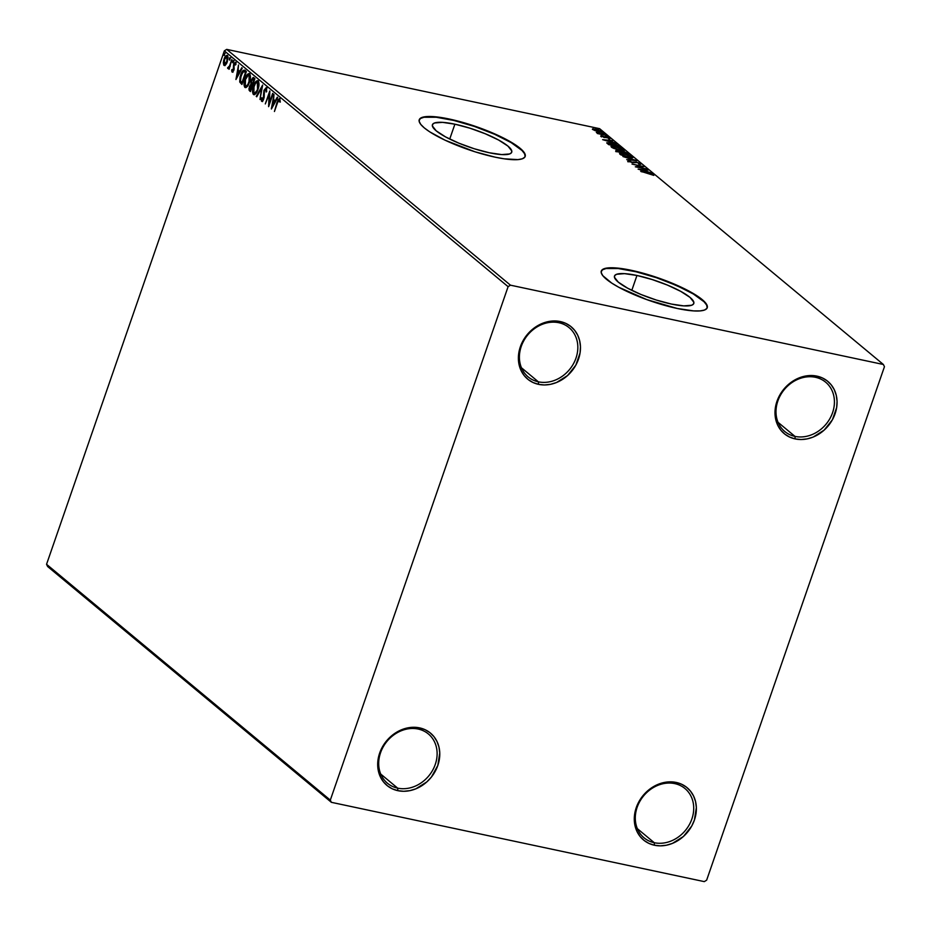 <?xml version="1.0" encoding="UTF-8"?>
<svg xmlns="http://www.w3.org/2000/svg" width="931" height="931" viewBox="0 0 931 931"><rect width="100%" height="100%" fill="white"/><g stroke="black" fill="none" stroke-linecap="round" stroke-linejoin="round"><path stroke-width="1.4" d="M794.981 436.395A32.026 27.115 129.7 0 0 832.582 412.666A32.026 27.115 129.7 0 0 815.44 377.288L816.906 376.124A34.028 28.803 -50.3 0 1 835.107 413.701A34.028 28.803 -50.3 0 1 795.155 438.92L794.981 436.395L778.037 422.313L794.981 436.395A32.026 27.115 -50.3 0 1 784.74 431.472A32.026 27.115 -50.3 0 1 780.562 395.012A32.026 27.115 -50.3 0 1 815.44 377.288A32.026 27.115 -50.3 0 1 825.681 382.21A32.026 27.115 -50.3 0 1 829.858 418.671A32.026 27.115 -50.3 0 1 794.981 436.395L795.155 438.92L789.697 437.105L784.856 434.16L780.83 430.192L777.781 425.351L775.814 419.823L774.999 413.83L775.383 407.58L776.954 401.342L779.631 395.326L787.894 384.934L798.914 377.974L804.943 376.147L811.017 375.519L816.906 376.124L822.364 377.939L827.205 380.884L831.232 384.852L834.281 389.693L836.247 395.221L837.062 401.214L836.678 407.464L832.43 419.718L824.168 430.11L813.147 437.07L807.119 438.897L801.044 439.525L795.155 438.92A34.028 28.803 -50.3 0 1 776.954 401.342A34.028 28.803 -50.3 0 1 816.906 376.124L815.44 377.288A32.026 27.115 129.7 0 0 777.839 401.017A32.026 27.115 129.7 0 0 794.981 436.395M538.374 381.826A32.026 27.115 129.7 0 0 575.986 358.098A32.026 27.115 129.7 0 0 558.844 322.72L560.299 321.556A34.028 28.803 -50.3 0 1 578.512 359.133A34.028 28.803 -50.3 0 1 538.56 384.352L538.374 381.826L521.43 367.745L538.374 381.826A32.026 27.115 -50.3 0 1 528.145 376.904A32.026 27.115 -50.3 0 1 523.967 340.443A32.026 27.115 -50.3 0 1 558.844 322.72A32.026 27.115 -50.3 0 1 569.085 327.642A32.026 27.115 -50.3 0 1 573.263 364.102A32.026 27.115 -50.3 0 1 538.374 381.826L538.56 384.352L533.091 382.548L528.261 379.592L524.234 375.624L521.185 370.782L519.207 365.255L518.404 359.261L518.788 353.012L520.348 346.774L526.725 335.23L531.287 330.365L542.319 323.418L548.347 321.579L554.422 320.951L560.299 321.556L565.769 323.371L570.61 326.315L574.625 330.284L577.686 335.125L579.652 340.653L580.455 346.658L580.071 352.896L575.835 365.15L567.573 375.542L556.552 382.501L550.512 384.328L544.437 384.957L538.56 384.352A34.028 28.803 -50.3 0 1 520.348 346.774A34.028 28.803 -50.3 0 1 560.299 321.556L558.844 322.72A32.026 27.115 129.7 0 0 521.244 346.448A32.026 27.115 129.7 0 0 538.374 381.826M397.677 788.15A32.026 27.115 129.7 0 0 435.277 764.421A32.026 27.115 129.7 0 0 418.147 729.043L419.602 727.879A34.028 28.803 -50.3 0 1 437.814 765.468A34.028 28.803 -50.3 0 1 397.851 790.675L397.677 788.15L380.732 774.068L397.677 788.15A32.026 27.115 -50.3 0 1 387.436 783.239A32.026 27.115 -50.3 0 1 383.258 746.767A32.026 27.115 -50.3 0 1 418.147 729.043A32.026 27.115 -50.3 0 1 428.376 733.965A32.026 27.115 -50.3 0 1 432.554 770.426A32.026 27.115 -50.3 0 1 397.677 788.15L397.851 790.675L392.393 788.871L387.552 785.915L383.537 781.947L380.476 777.106L378.51 771.578L377.707 765.585L378.091 759.335L379.65 753.098L382.327 747.093L390.589 736.689L401.61 729.741L407.65 727.902L413.725 727.274L419.602 727.879L425.071 729.695L429.901 732.639L433.927 736.607L436.976 741.448L438.955 746.976L439.758 752.981L437.814 765.468L431.437 777.013L426.864 781.865L415.843 788.825L409.815 790.652L403.74 791.28L397.851 790.675A34.028 28.803 -50.3 0 1 379.65 753.098A34.028 28.803 -50.3 0 1 419.602 727.879L418.147 729.043A32.026 27.115 129.7 0 0 380.535 752.783A32.026 27.115 129.7 0 0 397.677 788.15M654.272 842.718A32.026 27.115 129.7 0 0 691.873 818.989A32.026 27.115 129.7 0 0 674.742 783.611L676.197 782.447A34.028 28.803 -50.3 0 1 694.41 820.036A34.028 28.803 -50.3 0 1 654.458 845.243L654.272 842.718L637.328 828.637L654.272 842.718A32.026 27.115 -50.3 0 1 644.031 837.807A32.026 27.115 -50.3 0 1 639.865 801.335A32.026 27.115 -50.3 0 1 674.742 783.611A32.026 27.115 -50.3 0 1 684.983 788.534A32.026 27.115 -50.3 0 1 689.149 824.994A32.026 27.115 -50.3 0 1 654.272 842.718L654.458 845.243L648.988 843.439L644.159 840.484L640.132 836.515L637.072 831.674L635.105 826.146L634.302 820.153L634.686 813.903L636.245 807.666L638.922 801.661L647.185 791.257L658.205 784.309L664.245 782.471L670.32 781.842L676.197 782.447L681.667 784.263L686.496 787.207L690.523 791.175L693.583 796.017L695.55 801.544L696.353 807.549L694.41 820.036L691.733 826.041L683.47 836.434L672.438 843.393L666.41 845.22L660.335 845.848L654.458 845.243A34.028 28.803 -50.3 0 1 636.245 807.666A34.028 28.803 -50.3 0 1 676.197 782.447L674.742 783.611A32.026 27.115 129.7 0 0 637.141 807.34A32.026 27.115 129.7 0 0 654.272 842.718M454.887 124.184L449.731 139.056L454.887 124.184L469.922 128.187L485.272 133.761L498.632 140.046L507.93 146.086L511.782 150.973L511.445 152.742L509.583 153.964L501.681 154.581L489.264 152.754A41.965 9.077 -160.9 0 1 432.426 124.731A41.965 9.077 -160.9 0 1 454.887 124.184A41.965 9.077 -160.9 0 1 511.736 152.195A41.965 9.077 -160.9 0 1 489.264 152.754L474.24 148.751L458.878 143.176L445.53 136.892L436.22 130.84L432.38 125.953L432.717 124.195L434.568 122.973L442.481 122.357L454.887 124.184M636.955 275.471L631.8 290.356L636.955 275.471L651.979 279.486L667.341 285.049L680.689 291.345L689.999 297.385L693.851 302.272L693.502 304.041L691.652 305.252L683.75 305.88L671.332 304.041A41.965 9.077 -160.9 0 1 614.495 276.03A41.965 9.077 -160.9 0 1 636.955 275.471A41.965 9.077 -160.9 0 1 693.793 303.494A41.965 9.077 -160.9 0 1 671.332 304.041L656.308 300.038L640.947 294.475L627.599 288.179L618.289 282.14L614.437 277.252L614.786 275.483L616.636 274.273L624.538 273.644L636.955 275.471M707.164 307.917A56.058 12.138 19.1 0 0 631.183 270.677L631.311 270.304A56.058 12.138 -160.9 0 1 707.246 307.73A56.058 12.138 -160.9 0 1 677.233 308.475L693.816 310.919L699.972 310.919L704.383 310.093L706.85 308.464L707.316 306.101L705.733 303.11L702.172 299.573L689.731 291.496L661.79 279.184L631.311 270.304L614.728 267.86L604.161 268.698L601.694 270.316L601.228 272.678L602.811 275.681L611.772 283.129L618.812 287.283L646.754 299.596L677.233 308.475A56.058 12.138 -160.9 0 1 601.298 271.049A56.058 12.138 -160.9 0 1 631.311 270.304L631.183 270.677A56.058 12.138 19.1 0 0 601.24 271.235M525.107 156.629A56.058 12.138 19.1 0 0 449.114 119.389L449.242 119.017A56.058 12.138 -160.9 0 1 525.177 156.443A56.058 12.138 -160.9 0 1 495.176 157.176L504.078 158.805L517.915 159.62L522.314 158.794L524.793 157.164L525.247 154.814L523.664 151.811L520.103 148.285L514.703 144.363L499.272 135.961L479.721 127.884L449.242 119.017L432.659 116.573L426.503 116.573L422.104 117.399L419.625 119.028L419.171 121.379L420.754 124.382L424.303 127.908L429.703 131.83L445.134 140.232L475.089 151.834L495.176 157.176A56.058 12.138 -160.9 0 1 419.241 119.75A56.058 12.138 -160.9 0 1 449.242 119.017L449.114 119.389A56.058 12.138 19.1 0 0 419.183 119.948M330.307 800.113L46.55 564.302L224.348 50.856L508.105 286.667L330.307 800.113L331.378 802.324L704.302 881.622L706.652 880.144L884.45 366.698L883.379 364.486L510.456 285.177L226.699 49.378L599.622 128.676L883.379 364.486L510.456 285.177L508.105 286.667L330.307 800.113L331.378 802.324L704.302 881.622L706.652 880.144L884.45 366.698L883.379 364.486L599.622 128.676L226.699 49.378L224.348 50.856L46.55 564.302L47.621 566.514L331.378 802.324L47.621 566.514L46.55 564.302L330.307 800.113M224.708 65.496L223.987 65.321L225.721 64.739L227.152 62.179L227.932 56.582L226.966 55.336L225.57 56.174L223.556 60.899L223.661 64.914L224.371 65.507L225.721 64.739L227.304 61.749L226.989 55.348M227.781 68.475L229.62 67.66L229.049 69.313L231.877 59.491L229.445 66.148L227.56 67.87L228.095 68.533L229.084 67.556L229.049 69.313L231.877 59.491L229.585 65.857L227.56 67.87L227.932 68.545M234.17 69.115L233.378 67.637L233.821 70.034L232.424 70.837L232.203 69.371L231.668 69.965L232.052 72.013L232.971 71.722L234.053 69.069L234.1 64.576L234.891 63.459L235.427 65.007L235.985 64.344L235.287 62.191L233.634 64.262L233.367 69.685L232.529 70.884L232.203 69.371L231.668 69.965L231.924 71.873L232.936 72.269M245.039 70.43C243.352 69.627 241.885 71.128 240.664 74.911L239.826 82.149L241.897 84.477L246.378 71.547L244.504 70.104L243.026 70.535L240.105 76.749L239.721 81.788L241.897 84.477L246.378 71.547L244.969 70.174M250.625 85.536L251.591 84.43L250.905 84.29L249.415 86.595L249.624 90.889L250.439 91.564L254.919 78.635L253.092 77.494L251.137 80.229L250.905 84.29L248.961 88.55L249.136 90.272L250.439 91.564L254.919 78.635L253.383 77.494M262.647 85.058L256.246 96.393L256.735 96.801L261.53 88.154L260.005 99.512L262.647 85.058L256.246 96.393L256.735 96.801L261.53 88.154L260.005 99.512L262.647 85.058M272.655 93.379L269.315 102.992L269.781 90.994L265.3 103.923L269.082 94.648L268.617 106.669L273.097 93.74L269.315 102.992L269.885 91.075L265.3 103.923L269.082 94.648L268.617 106.669L272.655 93.379M279.626 98.756L277.007 102.41L274.436 111.511L278.148 100.955L279.056 100.024L279.626 101.956L280.196 101.142L279.626 98.756L278.113 99.64L274.436 111.511L277.415 102.899L279.172 100.083L279.626 101.956L280.196 101.142L279.358 98.605L280.045 98.756M271.41 108.997L277.729 97.604L277.252 97.196L275.227 100.851L273.609 99.512L273.982 94.473L271.34 108.939L277.729 97.604L277.252 97.196L275.227 100.851L273.609 99.512L273.982 94.473L271.41 108.997M264.183 95.59L263.485 95.206L263.799 98.954L262.123 100.001L261.925 97.708L261.308 98.209L262.158 101.421L264.183 96.999L264.404 90.633L266.65 89.248L265.975 89.108L266.126 92.006L266.708 91.657L266.254 87.665L263.973 90.249L263.275 98.849L262.263 100.071L261.925 97.708L261.308 98.209L261.483 101.107L262.786 100.955L264.125 97.546L264.299 90.97L265.777 89.015L266.126 92.006L266.708 91.657L266.126 87.619L266.813 87.758M254.244 94.729L253.441 94.485C255.234 94.846 256.747 93.17 257.992 89.446L258.993 84.593L258.562 81.451L257.55 80.613L255.618 81.835L253.988 84.698L252.534 91.948L253.197 94.24L254.652 94.601L257.992 89.446C259.295 85.78 259.33 82.929 258.108 80.869L258.329 80.776M249.578 73.77C247.786 73.374 246.273 75.027 245.016 78.751L245.016 78.751C243.701 82.452 243.654 85.338 244.9 87.398L245.726 87.642L244.9 87.398C246.692 87.747 248.216 86.071 249.461 82.359L250.451 77.494L250.032 74.364L249.008 73.514L247.087 74.748L245.447 77.61L244.003 84.849L244.655 87.142L246.121 87.502L249.461 82.359C250.753 78.693 250.788 75.83 249.578 73.77L249.787 73.677M235.939 79.519L242.258 68.114L241.769 67.719L239.744 71.373L238.138 70.034L238.499 64.995L235.939 79.519L242.258 68.114L241.769 67.719L239.744 71.373L238.138 70.034L238.499 64.995L235.939 79.519M233.402 61.935L233.006 60.69L232.541 62.47L233.402 61.935L233.402 60.55L232.657 62.703M230.015 59.118L229.62 57.873L229.154 59.665L230.015 59.118L230.015 57.734L229.27 59.898M224.499 54.533L224.103 53.288L223.626 55.069L224.499 54.533L224.499 53.148L223.754 55.301M595.246 130.712L601.961 131.853L597.178 129.444L592.349 129.141L598.784 131.737C601.275 132.272 602.241 132.144 601.67 131.341L592.861 128.734L592.605 129.421L595.246 130.712M606.523 135.472L596.329 132.4L598.621 133.517L597.772 133.61L606.523 135.472L596.375 132.353L598.621 133.517L597.772 133.61L606.523 135.472M600.681 136.124L610.003 138.486L601.065 135.682L603.812 137.311L609.817 138.114L606.349 136.799L603.323 136.938L601.065 135.682L600.867 136.263L601.065 135.682M619.243 146.051L613.413 143.514L606.826 142.734L608.606 144.608L620.581 147.156L611.213 142.978L606.803 142.839L608.606 144.608L620.581 147.156L619.243 146.051M629.112 154.255L624.515 151.776L615.903 150.519L617.137 151.706L629.112 154.255L623.211 151.45L617.975 150.566L616.334 151.031L617.137 151.706L629.112 154.255M636.839 160.667L622.955 156.536L633.918 160.027L626.714 159.655L636.769 160.609L622.955 156.536L633.918 160.027L626.714 159.655L636.839 160.667M646.859 168.988L637.944 167.091L643.984 166.602L632.009 164.054L641.378 166.323L635.314 166.812L646.859 168.988L637.944 167.091L643.984 166.602L632.009 164.054L641.378 166.323L635.314 166.812L646.859 168.988M649.105 173.341L653.725 175.365L654.028 174.76L651.549 173.655L640.691 171.269L653.725 175.365L654.028 174.76L648.779 172.991L641.133 171.641L649.105 173.341M638.119 169.139L651.933 173.213L647.022 171.502L645.416 170.164L648.174 170.094L638.119 169.139L651.933 173.213L647.022 171.502L645.416 170.164L648.174 170.094L638.119 169.139M640.796 163.763L636.338 162.064L631.905 162.203L629.088 160.574L628.029 160.912L632.452 162.599L637.537 162.622L639.516 163.46L638.503 163.856L639.469 164.275L640.796 163.763L636.338 162.064L631.497 162.134L629.088 160.574L628.169 161.063L631.998 162.506L636.769 162.425L639.597 163.53L638.503 163.856L639.469 164.275L641.005 164.112M628.483 157.386L632.882 157.56L630.915 155.931L624.003 153.708L619.557 153.534L622.664 155.652L628.483 157.386C631.905 158.13 633.255 157.967 632.51 156.874L624.003 153.708C620.523 152.952 619.173 153.126 619.953 154.232L628.483 157.386M619.941 150.298L624.34 150.461L621.28 148.366L614.937 146.504L611.015 146.435L613.645 148.355L619.941 150.298C623.374 151.043 624.713 150.869 623.968 149.786L615.472 146.609C611.981 145.853 610.631 146.027 611.411 147.133L619.941 150.298M602.636 139.65L616.462 143.735L609.933 140.686L612.703 140.616L602.636 139.65L616.462 143.735L609.933 140.686L612.703 140.616L602.636 139.65M607.07 136.45L605.767 135.775L607.699 136.357M603.684 133.645L602.38 132.97L604.324 133.552M598.168 129.06L596.864 128.373L598.796 128.967M525.142 156.443L524.584 153.755L522 150.473L511.247 142.676L494.536 134.239L474.403 126.441L453.921 120.471L436.197 117.248L423.942 117.259L420.486 118.481L419.008 120.483M707.211 307.742L706.641 305.042L704.057 301.772L693.316 293.975L676.604 285.526L656.471 277.729L635.989 271.771L618.265 268.547L606.011 268.547L602.555 269.781L601.077 271.782M508.105 286.667L224.348 50.856L226.699 49.378L510.456 285.177L508.105 286.667M652.829 174.947L653.457 175.272M653.818 175.342L654.028 174.76L653.818 175.342M653.725 175.365L654.028 174.76M653.585 175.354L652.747 174.912M645.206 170.757L645.416 170.164L645.206 170.757M640.97 169.721L644.368 170.059L645.602 171.083L640.889 169.954L644.368 170.059L645.602 171.083L640.97 169.721M639.597 163.53L638.503 163.856M627.913 161.796L628.832 161.307L629.088 160.574L628.169 161.063M629.088 160.574L629.181 161.447L628.32 161.319M629.403 161.331L630.171 161.016M633.196 162.692L633.429 162.041L633.196 162.692M633.417 162.704L634.279 162.588M639.632 163.961L640.26 164.31M640.377 164.38L639.143 163.751M635.058 162.634L633.394 162.704M619.534 153.58L619.953 154.232M632.475 157.828L631.59 157.164L632.254 157.618L632.51 156.874L632.417 157.77M632.905 157.502L632.51 156.874M621.722 154.092L624.445 154.081L631.579 157.164L627.948 157.269L620.872 153.987L620.616 154.732M621.163 154.476C620.593 153.603 621.687 153.475 624.445 154.081L631.299 156.629C631.87 157.49 630.776 157.618 628.029 157.025L621.012 154.895L620.861 154.034M615.659 151.229L615.915 150.496L616.334 151.031M616.078 151.765L617.718 151.299M620.802 152.288L622.955 152.184M627.738 153.952L627.971 153.301L627.738 153.952M622.49 152.09L621.07 151.997M617.16 151.194L616.217 151.09M617.928 151.602L617.474 151.218L618.44 150.927L621.768 152.416L617.835 151.846L617.474 151.218L618.44 150.927L621.768 152.416L617.928 151.602M623.398 152.556L621.955 152.672L623.654 151.811L627.447 153.627L622.641 152.87L622.211 151.939L622.513 153.231M622.211 151.939L624.62 152.067L627.447 153.627L622.187 151.834L621.955 152.672M617.474 151.218L618.44 150.927M611.004 146.481L611.411 147.133M623.933 150.729L623.048 150.066L623.712 150.519L623.968 149.786L623.886 150.682M624.364 150.415L623.968 149.786M613.18 146.993L615.903 146.982L623.037 150.077L619.406 150.182L612.33 146.889L612.074 147.633M612.621 147.377C612.051 146.516 613.145 146.376 615.903 146.982L622.758 149.53C623.328 150.391 622.245 150.519 619.499 149.926L612.482 147.808L612.319 146.947M607.059 143.258L608.141 143.258M608.35 143.281L606.942 143.281M607.966 143.84L611.644 143.339L618.906 146.528L608.955 144.677L608.164 143.281L607.92 144.037M608.164 143.281L613.925 143.921L618.906 146.528L609.386 144.503L608.164 143.188L607.92 143.909M609.735 141.279L609.933 140.686L609.735 141.279M605.499 140.244L608.897 140.581L610.131 141.605L605.418 140.476L608.897 140.581L610.131 141.605L605.499 140.244M604.219 137.579L605.15 136.636L604.894 137.369L606.093 137.544M605.755 137.474L604.463 137.439M606.337 135.845L605.709 135.938M597.551 132.865L597.248 133.482M602.951 133.028L602.322 133.121M592.861 128.734L592.605 129.421M592.675 129.467L593.443 129.49M600.6 131.12L598.261 131.62L593.687 129.653L595.991 129.409L599.727 130.608L600.6 131.12L598.354 131.364L593.501 129.444L595.549 129.048L600.6 131.12L600.542 132.19M600.739 131.632L601.356 132.039M601.426 132.039L601.67 131.341L601.426 132.039M601.717 132.563L601.67 131.341M601.414 132.086L600.286 131.399M593.769 129.514L592.605 129.479M597.434 128.443L596.806 128.536M631.299 156.629L631.346 157.863M622.758 149.53L622.804 150.764M279.766 98.767L278.555 100.292L279.684 98.802M280.312 102.096L279.172 100.083L280.219 101.351M272.341 107.309L272.608 105.878L272.341 107.309M273.493 101.025L273.749 99.629L273.493 101.025M275.855 100.99L275.227 100.851L275.855 100.99M275.215 102.131L273.342 100.99L275.215 102.131M272.457 105.855L273.342 100.99L275.204 102.154L272.457 105.855L273.086 105.983L272.457 105.855L273.342 100.99L274.575 102.026L272.457 105.855M269.303 104.691L269.385 103.015L269.303 104.691M269.711 94.776L269.082 94.648L269.711 94.776M269.234 94.683L269.781 93.1L269.234 94.683M261.658 101.316L262.577 101.584M262.437 100.059L263.368 100.048M263.426 99.978L262.123 100.001M266.394 87.758L263.973 90.249L263.485 95.206L264.136 94.671M264.66 90.388L267.081 87.898M266.452 87.793L264.893 89.795M264.113 94.171L264.229 96.219M256.875 96.533L256.246 96.393L256.875 96.533M261.576 88.166L262.321 86.827L261.576 88.166M258.108 80.869C256.328 80.473 254.803 82.126 253.558 85.838L253.558 85.838C252.231 89.551 252.196 92.437 253.441 94.485L253.895 94.718M253.441 94.485L254.128 94.636L253.209 91.401M255.466 83.22L257.957 80.764M253.22 90.901L254.256 94.729M258.224 80.764L255.164 83.778M257.899 82.149L259.039 84.395M256.828 92.146L255.024 93.484M257.98 82.161L257.293 82.021L257.55 89.085C256.549 92.076 255.327 93.426 253.884 93.147L254 86.211C255.001 83.208 256.223 81.87 257.666 82.207L257.619 82.161M259.004 83.918L257.666 82.207L258.073 89.201L254.594 93.309L256.758 92.25M254.919 93.472L253.29 91.948L253.453 88.142L255.653 82.964L257.666 82.207M249.648 88.701L250.311 91.04L249.624 88.899M253.767 77.68L251.137 80.229L251.335 83.092M252.289 79.263L253.721 77.657M253.779 77.645L252.068 79.729M251.335 82.975L251.591 84.43L250.392 85.989M253.465 79.042L254.57 79.635L253.372 79.077M251.405 85.582L252.138 85.536M251.882 85.431L251.207 85.28L251.894 85.733L250.986 89.981L249.997 89.492L249.857 86.932L252.441 85.768L251.568 85.466M251.894 85.733L250.451 89.876L249.601 88.794L249.857 86.932L250.974 85.291L251.894 85.733M252.348 85.687L251.661 85.547M252.348 84.407L251.475 83.487L251.579 80.601L253.511 79.182L254.547 79.705L252.348 84.407L251.3 81.765L252.918 78.879L254.012 79.601L252.348 84.407M244.69 83.802L245.586 87.537L244.667 84.302M246.924 76.121L249.427 73.665M249.694 73.665L246.622 76.691M248.845 75.143L250.008 75.458L250.509 77.308M249.357 75.062L250.462 76.831M248.286 85.058L246.494 86.385M246.378 86.374L245.342 86.048L245.458 79.112C246.459 76.109 247.693 74.771 249.136 75.108L249.019 81.998C248.018 84.977 246.785 86.339 245.342 86.048L244.632 83.72L245.156 80.066L248.414 74.922L249.729 76.295L249.555 80.078L247.832 84.558L246.063 86.222L248.216 85.152M242.491 72.397L244.632 70.162L242.235 72.886M244.201 71.652L245.074 71.815M243.701 71.454L245.47 72.502L241.92 82.778L240.477 81.125L240.338 78.32L242.758 72.059L243.701 71.454L246.005 72.618L242.444 82.894L240.477 81.125L241.106 75.283L243.701 71.454L244.388 71.606M236.87 77.832L237.137 76.4L236.87 77.832M238.022 71.547L238.278 70.151L238.022 71.547M240.373 71.501L239.744 71.373L240.373 71.501M239.744 72.653L237.871 71.512L239.733 72.676M236.986 76.365L237.871 71.512L239.104 72.537L236.986 76.365L237.603 76.505L236.986 76.365L237.871 71.512L239.104 72.537L236.986 76.365M232.738 72.164L232.343 70.116M232.89 69.511L233.157 71.012M233.576 70.803L232.424 70.837M232.622 70.872L233.972 70.069M232.052 72.013L233.751 70.244L234.1 64.576L235.159 63.506L236.009 63.902L235.159 63.506L235.427 65.007L235.985 64.344L235.52 62.307L233.634 64.262L233.378 67.637L234.065 67.777L233.96 65.985M234.321 64.402L236.195 62.447M235.846 63.657L234.787 64.728M232.354 70.721L232.669 72.094M235.706 62.365L234.496 63.936M233.949 66.229L234.147 68.417M233.344 62.854L232.669 61.33L234.088 60.701M233.402 60.55L232.669 61.33M233.693 60.829L233.216 62.621M228.467 68.615L227.56 67.87L228.607 67.474L228.386 68.51M228.933 67.521L230.271 65.996M230.201 65.985L229.585 65.857L230.201 65.985M230.132 66.299L229.084 67.567M229.957 60.038L229.282 58.513L230.702 57.885M230.015 57.734L229.282 58.513M230.306 58.025L229.829 59.805M227.373 55.534C226.082 55.197 224.988 56.372 224.068 59.06L223.335 62.773L223.987 65.321L225.023 65.647M223.987 65.321L224.674 65.461L224.022 62.912M225.651 57.187L227.315 55.499M225.139 64.355L224.383 64.158L224.511 59.409L226.966 56.698L226.873 61.376L224.383 64.158L223.999 63.331L224.755 65.531M227.641 55.488L225.418 57.606M227.187 55.546L226.256 56.325M227.501 56.744L228.048 57.652M226.757 63.25L225.221 64.39M228.037 57.559L226.966 56.698L227.397 61.481L224.383 64.158M225.314 64.425L226.442 63.704M224.441 55.453L223.754 53.928L225.186 53.3M224.499 53.148L223.754 53.928M224.778 53.439L224.313 55.22M254.594 93.309L253.884 93.147M246.063 86.222L245.342 86.048M223.999 63.331L224.743 58.804L226.966 56.698M639.713 163.728L639.457 164.461M627.994 160.76L627.738 161.494M629.298 161.144L629.042 161.878M617.23 150.88L616.974 151.625M601.647 136.182L601.391 136.927M610.014 138.451L609.758 139.196M608.897 138.102L608.641 138.847M607.768 136.473L607.512 137.206L607.768 136.473M604.382 133.657L604.126 134.39M598.866 129.072L598.61 129.805"/></g></svg>
